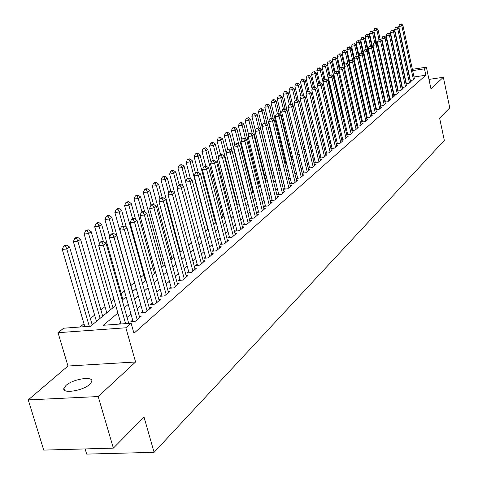 <?xml version="1.0" encoding="UTF-8"?>
<svg xmlns="http://www.w3.org/2000/svg" width="478" height="478" viewBox="0 0 478 478"><rect width="100%" height="100%" fill="white"/><g stroke="black" fill="none" stroke-linecap="round" stroke-linejoin="round"><path stroke-width="0.72" d="M65.97 385.483L63.962 388.148C61.393 394.165 82.987 390.932 89.852 384.234L91.734 381.665C94.094 375.708 72.997 378.869 65.97 385.483M85.132 448.926L86.685 454.1L154.095 452.325L444.325 140.407L439.611 118.126L449.756 107.867L443.351 77.281L428.969 79.402M154.095 452.325L144.033 417.097L113.358 448.125L43.731 450.097L28.244 399.889L98.205 396.555L135.573 361.989L125.851 327.783L58.041 332.694L63.64 328.213L90.587 326.223L115.73 305.448M135.573 361.989L67.978 366.023L28.244 399.889M67.978 366.023L58.041 332.694M371.693 89.01L371.328 89.302M367.241 92.642L366.74 93.049M290.863 154.962L290.433 155.314M284.936 159.801L284.099 160.483M278.883 164.737L277.628 165.764M272.681 169.798L271.134 171.064M266.001 175.247L264.746 176.274M259.178 180.821L258.228 181.592M252.193 186.516L251.565 187.029M178.892 246.331L178.36 246.762M170.443 253.226L169.332 254.129M161.785 260.289L160.064 261.693M152.912 267.531L150.552 269.455M143.812 274.952L140.783 277.425M134.485 282.564L130.906 285.486M124.4 290.797L121.167 293.432M113.979 299.3L111.177 301.582M104.999 306.625L100.912 309.959M94.644 315.08L90.372 318.563M83.997 323.761L80.029 327M113.358 448.125L98.205 396.555M410.094 80.507L412.711 80.119L415.053 78.081L414.271 78.195M406.085 83.955L408.75 83.566L411.134 81.487L410.333 81.607M402.004 87.468L404.717 87.074L407.142 84.959L406.33 85.078M397.851 91.041L400.612 90.641L403.079 88.49L402.255 88.609M393.621 94.674L396.435 94.268L398.951 92.081L398.108 92.206M389.319 98.378L392.181 97.966L394.744 95.743L393.884 95.863M384.939 102.143L387.855 101.73L390.46 99.466L389.588 99.585M380.476 105.979L383.452 105.56L386.105 103.254L385.214 103.379M375.929 109.886L378.964 109.462L381.665 107.114L380.757 107.239M371.298 113.866L374.394 113.435L377.142 111.039L376.216 111.171M366.584 117.917L369.739 117.486L372.541 115.049L371.597 115.174M361.78 122.045L364.995 121.609L367.851 119.124L366.889 119.255M356.881 126.258L360.161 125.81L363.071 123.282L362.085 123.414M351.886 130.542L355.232 130.094L358.201 127.518L357.197 127.65M346.795 134.916L350.207 134.461L353.236 131.832L352.208 131.97M342.487 138.59L341.597 139.361L345.086 138.919L348.169 136.236L347.13 136.373M337.253 143.119L336.327 143.92L339.864 143.46L343.007 140.723L341.943 140.861M331.917 147.732L330.973 148.55L334.534 148.09L337.743 145.3L336.655 145.443M326.474 152.44L325.506 153.277L329.103 152.817L332.377 149.972L331.266 150.11M320.917 157.244L319.931 158.099L323.552 157.638L326.892 154.735L325.757 154.878M315.241 162.15L314.237 163.016L317.894 162.562L321.306 159.598L320.14 159.742M309.457 167.157L308.43 168.041L312.116 167.587L315.594 164.557L314.41 164.707M303.542 172.265L302.496 173.167L306.213 172.719L309.768 169.624L308.555 169.774M297.507 177.481L296.438 178.408L300.184 177.959L303.817 174.799L302.58 174.948M291.341 182.817L290.248 183.761L294.03 183.313L297.74 180.087L296.474 180.236M285.043 188.26L283.926 189.228L287.738 188.78L291.532 185.488L290.236 185.637M278.608 193.829L277.467 194.815L281.309 194.373L285.187 191.003L283.854 191.158M272.024 199.517L270.859 200.527L274.736 200.085L278.698 196.643L277.342 196.799M265.296 205.331L264.107 206.365L268.021 205.928L272.066 202.409L270.679 202.564M258.419 211.282L257.2 212.34L261.143 211.903L265.29 208.3L263.862 208.462M251.38 217.365L250.131 218.446L254.117 218.016L258.353 214.335L256.895 214.491M244.18 223.596L242.902 224.696L246.923 224.272L251.255 220.501L249.761 220.663M236.807 229.966L235.499 231.095L239.556 230.677L243.995 226.817L242.46 226.978M229.261 236.491L227.922 237.65L232.015 237.231L236.562 233.282L234.991 233.443M221.535 243.171L220.161 244.36L224.296 243.947L228.95 239.896L227.337 240.064M213.618 250.018L212.214 251.231L216.385 250.825L221.153 246.678L219.498 246.839M205.51 257.027L204.07 258.275L208.277 257.869L213.164 253.621L211.467 253.788M197.199 264.214L195.723 265.493L199.971 265.093L204.978 260.737L203.234 260.904M188.673 271.582L187.161 272.89L191.451 272.502L196.589 268.039L194.797 268.2M179.937 279.14L178.384 280.484L182.716 280.102L187.985 275.519L186.139 275.687M170.969 286.896L169.373 288.27L173.747 287.893L179.154 283.197L177.26 283.358M161.767 294.848L160.13 296.264L164.546 295.894L170.096 291.072L168.148 291.233M152.321 303.016L150.642 304.468L155.099 304.11L160.799 299.156L158.792 299.318M142.617 311.405L140.891 312.899L145.396 312.546L151.251 307.462L149.19 307.623M132.651 320.021L130.876 321.557L135.429 321.216L141.44 315.988L139.319 316.149M117.905 313.072L103.35 325.273L131.109 323.218L133.954 333.268L425.838 75.213L414.008 76.976M401.395 82.957L401.078 83.22M397.266 86.482L396.919 86.775M393.071 90.067L392.683 90.396M388.799 93.718L388.375 94.082M384.449 97.434L383.983 97.835M380.016 101.222L379.514 101.653M375.511 105.076L374.961 105.542M370.916 109.002L370.325 109.51M366.238 112.999L365.598 113.549M361.47 117.074L360.782 117.66M356.612 121.227L355.877 121.854M351.659 125.457L350.87 126.132M346.61 129.771L345.773 130.488M341.465 134.169L340.569 134.933M336.219 138.656L335.263 139.468M330.866 143.233L329.856 144.093M325.404 147.899L324.329 148.813M319.83 152.661L318.695 153.629M314.142 157.519L312.941 158.547M308.34 162.484L307.067 163.566M302.407 167.545L301.068 168.692M296.354 172.719L294.944 173.926M290.17 178.007L288.682 179.28M283.854 183.403L282.283 184.747M277.395 188.924L275.746 190.334M270.799 194.564L269.06 196.052M264.047 200.33L262.219 201.895M257.146 206.227L255.228 207.87M250.09 212.262L248.07 213.989M242.866 218.434L240.745 220.25M235.469 224.756L233.246 226.656M227.898 231.227L225.568 233.222M220.149 237.847L217.699 239.944M212.208 244.634L209.639 246.833M204.07 251.589L201.375 253.89M195.735 258.718L192.909 261.131M187.185 266.025L184.221 268.552M178.414 273.518L175.312 276.17M169.415 281.207L166.165 283.986M160.184 289.094L156.778 292.01M150.701 297.197L147.134 300.25M140.968 305.52L137.228 308.71M130.966 314.064L127.052 317.416M120.689 322.847L119.225 324.102M347.62 134.157L346.783 134.88M352.656 129.801L351.868 130.482M357.592 125.535L356.857 126.168M362.438 121.346L361.75 121.938M367.194 117.235L366.554 117.785M371.86 113.196L371.269 113.71M376.437 109.235L375.893 109.713M380.936 105.351L380.434 105.787M385.352 101.527L384.892 101.928M389.69 97.781L389.271 98.145M393.956 94.094L393.567 94.429M398.138 90.473L397.792 90.772M402.255 86.918L401.944 87.187M412.365 69.31L426.376 67.183L430.953 88.753L443.351 77.281M426.376 67.183L424.482 68.826L412.645 70.619M425.838 75.213L424.482 68.826M131.109 323.218L125.851 327.783M388.835 72.877L389.283 72.811M393.717 72.136L394.117 72.076M398.509 71.407L398.867 71.353M403.211 70.696L403.534 70.648M394.404 73.373L394.003 73.439M389.564 74.108L389.122 74.174M122.159 300.142L126.114 296.874M132.436 291.646L136.218 288.527M142.444 283.382L146.047 280.407M152.177 275.34L155.619 272.502M161.66 267.513L164.94 264.8M170.891 259.883L174.028 257.295M179.889 252.456L182.877 249.982M188.661 245.208L191.511 242.854M197.211 238.146L199.929 235.899M205.546 231.262L208.139 229.117M213.678 224.541L216.152 222.497M221.619 217.986L223.973 216.038M229.368 211.581L231.615 209.728M236.933 205.331L239.072 203.568M244.324 199.23L246.361 197.545M251.548 193.261L253.483 191.66M258.604 187.436L260.45 185.912M265.499 181.736L267.256 180.29M272.245 176.167L273.912 174.787M278.841 170.718L280.425 169.409M285.294 165.388L286.794 164.145M291.61 160.172L293.032 158.995M297.788 155.069L299.138 153.952M303.835 150.074L305.113 149.017M309.762 145.181L310.969 144.183M315.558 140.389L316.705 139.445M321.24 135.692L322.321 134.802M326.809 131.097L327.83 130.255M332.264 126.586L333.226 125.798M337.611 122.171L338.514 121.424M342.857 117.839L343.7 117.14M347.996 113.591L348.791 112.939M353.039 109.426L353.78 108.817M357.986 105.345L358.679 104.772M362.838 101.336L363.483 100.804M367.6 97.398L368.197 96.909M372.272 93.539L372.828 93.085M376.861 89.75L377.375 89.332M381.366 86.028L381.832 85.646M385.788 82.377L386.218 82.025M390.132 78.786L390.526 78.47M394.404 75.261L394.75 74.974M399.996 76.534L399.68 76.803M395.856 80.011L395.503 80.304M391.637 83.542L391.249 83.871M387.347 87.145L386.923 87.498M382.98 90.808L382.514 91.196M378.528 94.536L378.02 94.961M373.999 98.331L373.449 98.797M369.386 102.202L368.795 102.698M364.69 106.14L364.045 106.678M359.898 110.155L359.211 110.735M355.023 114.248L354.282 114.869M350.045 118.419L349.257 119.082M344.979 122.673L344.13 123.378M339.804 127.005L338.908 127.757M334.534 131.426L333.578 132.227M329.157 135.937L328.141 136.786M323.672 140.538L322.596 141.44M318.073 145.228L316.932 146.184M312.361 150.02L311.154 151.03M306.523 154.914L305.251 155.977M300.572 159.903L299.222 161.032M294.49 165.006L293.068 166.195M288.276 170.216L286.776 171.471M281.924 175.54L280.347 176.86M275.436 180.977L273.78 182.369M268.803 186.54L267.059 188.003M262.022 192.228L260.187 193.763M255.091 198.041L253.161 199.661M247.992 203.992L245.967 205.689M240.733 210.075L238.606 211.862M233.3 216.307L231.065 218.183M225.694 222.688L223.346 224.654M217.902 229.219L215.441 231.286M209.92 235.911L207.338 238.08M201.74 242.77L199.033 245.041M193.357 249.803L190.519 252.181M184.765 257.009L181.789 259.506M175.946 264.4L172.827 267.017M166.9 271.988L163.631 274.725M157.621 279.767L154.191 282.641M148.084 287.762L144.499 290.773M138.297 295.972L134.539 299.12M128.241 304.402L124.298 307.707M125.594 323.63L103.32 245.178L106.026 243.194L128.743 323.397M121.006 323.97L98.701 245.656L103.32 245.178L101.993 242.065L103.075 241.276L101.228 241.468L100.141 242.262L101.993 242.065M100.141 242.262L98.701 245.656M106.026 243.194L103.075 241.276M92.206 324.879L69.561 247.001L66.771 248.972L62.271 249.438L84.839 326.647M65.492 245.895L66.615 245.112L64.817 245.304L63.694 246.086L65.492 245.895L66.771 248.972L89.308 326.313M66.615 245.112L69.561 247.001M62.271 249.438L63.694 246.086M137.192 319.68L114.021 237.321L116.644 235.397L139.696 317.506M133.039 321.395L109.438 237.811L114.021 237.321L112.694 234.262L113.752 233.497L111.924 233.694L110.866 234.459L112.694 234.262M110.866 234.459L109.438 237.811M116.644 235.397L113.752 233.497M147.11 311.053L124.423 229.685L126.975 227.809L149.554 308.937M142.988 312.737L119.888 230.181L124.423 229.685L123.103 226.674L124.131 225.927L122.32 226.124L121.293 226.871L123.103 226.674M121.293 226.871L119.888 230.181M126.975 227.809L124.131 225.927M156.772 302.658L134.539 222.252L137.031 220.43L159.144 300.596M152.673 304.307L130.052 222.754L134.539 222.252L133.237 219.288L134.234 218.566L132.442 218.763L131.438 219.492L133.237 219.288M131.438 219.492L130.052 222.754M137.031 220.43L134.234 218.566M166.177 294.484L144.392 215.022L146.812 213.242L168.489 292.47M162.108 296.097L139.946 215.524L144.392 215.022L143.095 212.107L144.063 211.396L142.289 211.599L141.315 212.31L143.095 212.107M141.315 212.31L139.946 215.524M146.812 213.242L144.063 211.396M102.71 316.203L80.543 239.251L77.824 241.169L73.367 241.641L96.46 321.365M76.558 238.146L77.645 237.381L75.865 237.572L74.771 238.337L76.558 238.146L77.824 241.169L100.111 318.348M77.645 237.381L80.543 239.251M73.367 241.641L74.771 238.337M112.939 307.754L91.22 231.716L88.579 233.581L84.164 234.059L106.785 312.839M87.319 230.605L88.376 229.864L86.614 230.055L85.55 230.796L87.319 230.605L88.579 233.581L110.406 309.846M88.376 229.864L91.22 231.716M84.164 234.059L85.55 230.796M122.9 299.527L101.623 224.379L99.048 226.196L94.674 226.68L99.526 243.714M97.793 223.268L98.827 222.545L97.076 222.736L96.042 223.459L97.793 223.268L99.048 226.196L103.385 241.474M98.827 222.545L101.623 224.379M94.674 226.68L96.042 223.459M132.597 291.514L111.744 217.233L109.241 219.002L104.909 219.492L109.826 236.909M107.992 216.122L108.996 215.417L107.263 215.614L106.259 216.319L107.992 216.122L109.241 219.002L113.328 233.539M108.996 215.417L111.744 217.233M104.909 219.492L106.259 216.319M175.336 286.519L153.982 207.978L156.342 206.245L177.589 284.559M171.297 288.109L149.584 208.486L153.982 207.978L152.691 205.11L153.635 204.417L151.879 204.626L150.929 205.313L152.691 205.11M150.929 205.313L149.584 208.486M156.342 206.245L153.635 204.417M126.377 227.414L121.609 210.272L119.165 211.999L114.875 212.489L136.164 288.569M117.923 209.161L118.903 208.474L117.188 208.671L116.208 209.358L117.923 209.161L119.165 211.999L123.085 226.04M118.903 208.474L121.609 210.272M114.875 212.489L116.208 209.358M184.257 278.758L163.327 201.119L165.621 199.434L186.456 276.846M180.254 280.317L158.965 201.632L163.327 201.119L162.042 198.292L162.962 197.623L161.223 197.826L160.297 198.501L162.042 198.292M160.297 198.501L158.965 201.632M165.621 199.434L162.962 197.623M135.638 219.498L131.217 203.491L128.839 205.17L124.585 205.671L145.461 280.891M127.602 202.379L128.558 201.71L126.861 201.907L125.905 202.576L127.602 202.379L128.839 205.17L132.591 218.751M128.558 201.71L131.217 203.491M124.585 205.671L125.905 202.576M192.957 271.193L172.427 194.438L174.667 192.795L195.096 269.329M188.983 272.729L168.107 194.952L172.427 194.438L171.148 191.654L172.05 190.997L170.323 191.206L169.421 191.863L171.148 191.654M169.421 191.863L168.107 194.952M174.667 192.795L172.05 190.997M144.673 211.802L140.586 196.882L138.262 198.519L134.055 199.021L154.531 273.404M137.037 195.765L137.963 195.114L136.284 195.317L135.352 195.968L137.037 195.765L138.262 198.519L141.924 211.862M137.963 195.114L140.586 196.882M134.055 199.021L135.352 195.968M201.441 263.82L181.299 187.926L183.48 186.318L203.526 262.004M197.492 265.326L177.021 188.446L181.299 187.926L180.027 185.177L180.905 184.544L179.196 184.753L178.318 185.392L180.027 185.177M178.318 185.392L177.021 188.446M183.48 186.318L180.905 184.544M153.516 204.435L149.716 190.441L147.457 192.036L143.281 192.544L163.374 266.097M146.232 189.324L147.14 188.685L145.473 188.894L144.565 189.527L146.232 189.324L147.457 192.036L151.048 205.229M147.14 188.685L149.716 190.441M143.281 192.544L144.565 189.527M209.711 256.626L189.945 181.574L192.072 180.009L211.748 254.852M205.797 258.108L185.709 182.094L189.945 181.574L188.685 178.868L189.539 178.246L187.848 178.461L186.994 179.083L188.685 178.868M186.994 179.083L185.709 182.094M192.072 180.009L189.539 178.246M162.275 197.701L158.624 184.155L156.42 185.709L152.285 186.223L172.002 258.968M155.201 183.038L156.085 182.417L154.436 182.62L153.552 183.241L155.201 183.038L156.42 185.709L160.04 199.111M156.085 182.417L158.624 184.155M152.285 186.223L153.552 183.241M217.783 249.606L198.382 175.378L200.455 173.855L219.772 247.879M213.893 251.064L194.182 175.904L198.382 175.378L197.127 172.713L197.958 172.11L196.285 172.319L195.448 172.928L197.127 172.713M195.448 172.928L194.182 175.904M200.455 173.855L197.958 172.11M170.825 191.146L167.312 178.019L165.161 179.543L161.062 180.051L180.421 252.014M163.954 176.902L164.814 176.298L163.177 176.507L162.317 177.111L163.954 176.902L165.161 179.543L168.836 193.243M164.814 176.298L167.312 178.019M161.062 180.051L162.317 177.111M225.658 242.758L206.61 169.337L208.635 167.85L227.6 241.073M221.798 244.192L202.451 169.863L206.61 169.337L205.361 166.714L206.173 166.117L204.512 166.332L203.7 166.924L205.361 166.714M203.7 166.924L202.451 169.863M208.635 167.85L206.173 166.117M179.178 184.765L175.796 172.038L173.693 173.52L169.636 174.034L174.637 192.771M172.492 170.921L173.335 170.329L171.716 170.538L170.867 171.13L172.492 170.921L173.693 173.52L177.416 187.507M173.335 170.329L175.796 172.038M169.636 174.034L170.867 171.13M233.348 236.072L214.64 163.44L216.618 161.988L235.242 234.429M229.518 237.488L210.517 163.972L214.64 163.44L213.403 160.853L214.192 160.273L212.549 160.489L211.754 161.068L213.403 160.853M211.754 161.068L210.517 163.972M216.618 161.988L214.192 160.273M187.394 178.784L184.072 166.195L182.022 167.641L178.001 168.16L182.662 185.757M180.827 165.077L181.652 164.504L179.22 165.286L180.827 165.077L182.022 167.641L185.793 181.903M181.652 164.504L184.072 166.195M178.001 168.16L179.22 165.286M240.858 229.542L222.479 157.686L224.409 156.27L242.704 227.934M237.058 230.934L218.398 158.218L222.479 157.686L221.248 155.135L222.019 154.567L220.394 154.782L219.617 155.35L221.248 155.135M219.617 155.35L218.398 158.218M224.409 156.27L222.019 154.567M195.43 172.976L192.156 160.489L190.154 161.905L186.169 162.424L190.507 178.921M188.965 159.377L189.772 158.81L187.376 159.586L188.965 159.377L190.154 161.905L207.852 229.356M189.772 158.81L192.156 160.489M186.169 162.424L187.376 159.586M248.19 223.166L230.133 152.064L232.015 150.684L250 221.595M244.419 224.541L226.088 152.602L230.133 152.064L228.908 149.548L229.667 148.999L227.289 149.763L228.908 149.548M227.289 149.763L226.088 152.602M232.015 150.684L229.667 148.999M203.377 167.688L200.055 154.914L198.101 156.3L194.146 156.82L198.179 172.265M196.918 153.802L197.701 153.253L196.123 153.462L195.341 154.018L196.918 153.802L198.101 156.3L215.488 223.047M197.701 153.253L200.055 154.914M194.146 156.82L195.341 154.018M255.36 216.934L237.608 146.579L239.448 145.222L257.122 215.405M251.613 218.285L233.599 147.11L237.608 146.579L236.395 144.093L237.13 143.555L234.788 144.308L236.395 144.093M234.788 144.308L233.599 147.11M239.448 145.222L237.13 143.555M211.139 162.514L207.769 149.471L205.857 150.821L201.943 151.347L205.785 166.171M204.686 148.359L205.45 147.822L203.12 148.574L204.686 148.359L205.857 150.821L222.951 216.887M205.45 147.822L207.769 149.471M201.943 151.347L203.12 148.574M262.362 210.846L244.909 141.213L246.708 139.893L264.083 209.346M258.646 212.178L240.936 141.751L244.909 141.213L243.702 138.763L244.425 138.238L242.113 138.978L243.702 138.763M242.113 138.978L240.936 141.751M246.708 139.893L244.425 138.238M218.721 157.447L215.309 144.153L213.445 145.467L209.561 145.993L213.272 160.393M212.274 143.042L213.027 142.516L211.473 142.731L210.726 143.257L212.274 143.042L213.445 145.467L230.247 210.858M213.027 142.516L215.309 144.153M209.561 145.993L210.726 143.257M269.204 204.895L252.049 135.973L253.806 134.682L270.895 203.431M265.517 206.209L248.112 136.511L252.049 135.973L250.848 133.553L251.553 133.039L249.277 133.768L250.848 133.553M249.277 133.768L248.112 136.511M253.806 134.682L251.553 133.039M226.136 152.488L222.682 138.949L220.854 140.239L217.006 140.765L220.585 154.758M219.695 137.843L220.43 137.329L218.159 138.052L219.695 137.843L220.854 140.239L237.375 204.966M220.43 137.329L222.682 138.949M217.006 140.765L218.159 138.052M275.902 199.075L259.022 130.853L260.743 129.586L277.551 197.641M272.239 200.366L255.121 131.39L259.022 130.853L257.833 128.463L258.52 127.961L256.274 128.678L257.833 128.463M256.274 128.678L255.121 131.39M260.743 129.586L258.52 127.961M246.074 197.784L229.888 133.864L228.102 135.125L224.284 135.65L227.785 149.405M226.954 132.759L227.665 132.257L225.425 132.974L226.954 132.759L228.102 135.125L244.354 199.207M227.665 132.257L229.888 133.864M224.284 135.65L225.425 132.974M282.444 193.381L265.846 125.839L267.525 124.609L284.057 191.983M278.811 194.66L261.974 126.383L265.846 125.839L264.663 123.485L265.338 122.995L263.115 123.7L264.663 123.485M263.115 123.7L261.974 126.383M267.525 124.609L265.338 122.995M252.862 192.18L236.939 128.887L235.194 130.124L231.406 130.649L234.847 144.266M234.047 127.787L234.746 127.297L233.234 127.507L232.535 128.002L234.047 127.787L235.194 130.124L238.898 144.828M234.746 127.297L236.939 128.887M231.406 130.649L232.535 128.002M288.849 187.818L272.514 120.946L274.163 119.733L290.427 186.444M285.241 189.073L268.684 121.484L272.514 120.946L271.343 118.616L272 118.138L269.807 118.837L271.343 118.616M269.807 118.837L268.684 121.484M274.163 119.733L272 118.138M259.5 186.695L243.834 124.023L242.125 125.23L238.373 125.756L241.85 139.606M240.99 122.924L241.671 122.446L240.171 122.655L239.49 123.139L240.99 122.924L242.125 125.23L245.596 139.086M241.671 122.446L243.834 124.023M238.373 125.756L239.49 123.139M295.117 182.369L279.044 116.154L280.652 114.971L296.665 181.025M291.538 183.606L275.238 116.692L279.044 116.154L277.873 113.854L278.519 113.382L276.356 114.069L277.873 113.854M276.356 114.069L275.238 116.692M280.652 114.971L278.519 113.382M266.001 181.323L250.586 119.261L248.913 120.444L245.19 120.97L248.715 135.095M247.777 118.168L248.452 117.696L246.29 118.377L247.777 118.168L248.913 120.444L252.157 133.476M248.452 117.696L250.586 119.261M245.19 120.97L246.29 118.377M301.248 177.033L285.426 111.464L287.003 110.304L302.765 175.719M297.698 178.258L281.656 112.001L285.426 111.464L284.267 109.193L284.9 108.733L282.761 109.414L284.267 109.193M282.761 109.414L281.656 112.001M287.003 110.304L284.9 108.733M272.364 176.065L257.188 114.601L255.551 115.754L251.858 116.285L255.425 130.667M254.427 113.507L255.085 113.047L253.609 113.262L252.952 113.722L254.427 113.507L255.551 115.754L258.58 128.002M255.085 113.047L257.188 114.601M251.858 116.285L252.952 113.722M307.252 171.811L291.676 106.875L293.217 105.74L308.734 170.526M303.727 173.018L287.941 107.419L291.676 106.875L290.522 104.634L291.144 104.18L289.029 104.849L290.522 104.634M289.029 104.849L287.941 107.419M293.217 105.74L291.144 104.18M267.166 124.34L263.653 110.036L262.052 111.171L258.389 111.697L261.998 126.329M260.934 108.948L261.574 108.494L259.47 109.163L260.934 108.948L262.052 111.171L264.973 123.043M261.574 108.494L263.653 110.036M258.389 111.697L259.47 109.163M313.132 166.703L297.794 102.382L299.306 101.276L314.584 165.442M309.63 167.892L294.089 102.925L297.794 102.382L296.647 100.165L297.256 99.729L295.165 100.386L296.647 100.165M296.719 99.806L294.048 88.591L292.602 89.613L295.171 100.38L294.089 102.925M299.306 101.276L297.256 99.729M273.285 119.088L269.986 105.572L268.415 106.678L264.788 107.209L280.096 169.678M267.304 104.485L267.937 104.043L265.852 104.694L267.304 104.485L268.415 106.678L271.241 118.245M267.937 104.043L269.986 105.572M264.788 107.209L265.852 104.694M318.892 161.695L303.787 97.984L305.263 96.897L320.314 160.459M315.414 162.873L300.112 98.528L303.787 97.984L302.646 95.797L303.237 95.361L301.176 96.012L302.646 95.797M301.176 96.012L300.112 98.528M305.263 96.897L303.237 95.361M324.532 156.79L309.648 93.676L311.1 92.613L325.924 155.577M321.079 157.949L306.01 94.22L309.648 93.676L308.519 91.513L309.099 91.089L307.061 91.734L308.519 91.513M307.061 91.734L306.01 94.22M311.1 92.613L309.099 91.089M330.059 151.986L315.396 89.458L316.812 88.418L331.421 150.797M326.635 153.133L311.781 89.995L315.396 89.458L314.273 87.319L314.841 86.906L312.827 87.54L314.273 87.319M312.827 87.54L311.781 89.995M316.812 88.418L314.841 86.906M279.283 113.949L276.188 101.193L274.647 102.28L271.05 102.812L286.131 164.701M273.541 100.111L274.163 99.681L272.723 99.89L272.101 100.326L273.541 100.111L274.647 102.28L277.383 113.543M274.163 99.681L276.188 101.193M271.05 102.812L272.101 100.326M285.163 108.93L282.259 96.909L280.753 97.972L277.18 98.504L292.04 159.819M279.654 95.827L280.263 95.403L278.226 96.042L279.654 95.827L280.753 97.972L283.406 108.948M280.263 95.403L282.259 96.909M277.18 98.504L278.226 96.042M290.971 104.204L288.216 92.708L286.734 93.748L283.191 94.28L297.83 155.033M285.647 91.633L286.238 91.214L284.231 91.842L285.647 91.633L286.734 93.748L289.345 104.616M286.238 91.214L288.216 92.708M283.191 94.28L284.231 91.842M335.478 147.272L321.025 85.323L322.417 84.301L336.811 146.113M332.073 148.407L317.446 85.861L321.025 85.323L319.907 83.208L320.469 82.802L318.479 83.429L319.907 83.208M318.479 83.429L317.446 85.861M322.417 84.301L320.469 82.802M291.514 87.516L292.094 87.11L290.69 87.325L290.11 87.731L291.514 87.516L292.602 89.613L289.082 90.145L292.733 105.381M292.094 87.11L294.048 88.591M289.082 90.145L290.11 87.731M340.784 142.659L326.546 81.272L327.908 80.268L342.099 141.518M337.408 143.776L322.991 81.81L326.546 81.272L325.434 79.181L325.984 78.786L324.012 79.402L325.434 79.181M324.012 79.402L322.991 81.81M327.908 80.268L325.984 78.786M302.359 95.492L299.766 84.558L298.344 85.556L294.86 86.088L298.296 100.511M297.268 83.489L297.836 83.088L295.87 83.698L297.268 83.489L298.344 85.556L300.955 96.538M297.836 83.088L299.766 84.558M294.86 86.088L295.87 83.698M345.988 138.13L331.953 77.299L333.286 76.319L347.273 137.013M342.636 139.241L328.428 77.842L331.953 77.299L330.848 75.237L331.385 74.843L329.438 75.452L330.848 75.237M329.438 75.452L328.428 77.842M333.286 76.319L331.385 74.843M307.886 91.274L305.37 80.603L303.978 81.583L300.519 82.114L303.751 95.755M302.909 79.533L301.522 79.748L302.909 79.533L303.978 81.583L306.619 92.768M303.464 79.145L305.37 80.603M300.519 82.114L301.522 79.748M351.097 133.691L337.253 73.409L338.561 72.447L352.358 132.597M347.769 134.79L333.758 73.947L337.253 73.409L336.159 71.365L336.685 70.983L334.761 71.581L336.159 71.365M334.761 71.581L333.758 73.947M338.561 72.447L336.685 70.983M313.323 87.181L310.867 76.725L309.499 77.687L306.069 78.213L309.105 91.095M308.435 75.661L307.061 75.871L308.435 75.661L309.499 77.687L312.176 89.069M308.985 75.279L310.867 76.725M306.069 78.213L307.061 75.871M356.098 129.341L342.451 69.591L343.736 68.647L357.335 128.265M352.794 130.422L338.986 70.129L342.451 69.591L341.364 67.571L341.878 67.195L339.978 67.786L341.364 67.571M339.978 67.786L338.986 70.129M343.736 68.647L341.878 67.195M318.677 83.28L316.257 72.919L314.918 73.863L311.513 74.389L314.464 86.96M313.861 71.861L312.498 72.07L313.861 71.861L314.918 73.863L317.625 85.437M314.399 71.485L316.257 72.919M311.513 74.389L312.498 72.07M361.01 125.069L347.554 65.845L348.809 64.918L362.222 124.017M357.729 126.138L344.112 66.382L347.554 65.845L346.472 63.849L346.974 63.484L345.092 64.064L346.472 63.849M345.092 64.064L344.112 66.382M348.809 64.918L346.974 63.484M323.953 79.545L321.545 69.185L320.23 70.111L316.854 70.642L319.716 82.921M319.179 68.133L317.828 68.342L319.179 68.133L320.23 70.111L333.196 125.822M319.704 67.762L321.545 69.185M316.854 70.642L317.828 68.342M365.831 120.88L352.555 62.176L353.792 61.268L367.02 119.847M362.569 121.938L349.137 62.708L352.555 62.176L351.479 60.198L351.975 59.84L350.111 60.413L351.479 60.198M350.111 60.413L349.137 62.708M353.792 61.268L351.975 59.84M329.175 76.08L326.737 65.528L325.446 66.436L322.094 66.962L324.879 78.954M324.401 64.476L323.056 64.685L324.401 64.476L325.446 66.436L338.233 121.657M324.915 64.112L326.737 65.528M322.094 66.962L323.056 64.685M370.558 116.769L357.46 58.573L358.673 57.683L371.729 115.754M367.325 117.815L354.073 59.105L357.46 58.573L356.391 56.619L356.881 56.261L355.035 56.834L356.391 56.619M355.035 56.834L354.073 59.105M358.673 57.683L356.881 56.261M334.295 72.674L331.828 61.931L330.561 62.821L327.233 63.353L329.945 75.088M329.521 60.885L328.189 61.094L329.521 60.885L330.561 62.821L343.174 117.576M330.029 60.533L331.828 61.931M327.233 63.353L328.189 61.094M375.2 112.736L362.276 55.036L363.465 54.163L376.347 111.738M371.986 113.77L358.912 55.568L362.276 55.036L361.213 53.1L361.691 52.753L359.868 53.315L361.213 53.1M359.868 53.315L358.912 55.568M363.465 54.163L361.691 52.753M339.326 69.322L336.823 58.406L335.586 59.278L332.282 59.804L334.959 71.443M334.552 57.36L333.226 57.575L334.552 57.36L335.586 59.278L348.032 113.567M335.048 57.013L336.823 58.406M332.282 59.804L333.226 57.575M379.753 108.775L367.002 51.564L368.168 50.71L380.882 107.795M376.562 109.797L363.662 52.096L367.002 51.564L365.945 49.652L366.417 49.312L364.612 49.867L365.945 49.652M364.612 49.867L363.662 52.096M368.168 50.71L366.417 49.312M344.256 66.036L341.728 54.946L340.509 55.801L337.235 56.326L339.9 67.972M339.482 53.906L338.173 54.116L339.482 53.906L340.509 55.801L343.377 68.366M339.972 53.56L341.728 54.946M337.235 56.326L338.173 54.116M384.228 104.885L371.639 48.158L372.786 47.316L385.334 103.923M381.062 105.895L368.329 48.69L371.639 48.158L370.593 46.264L371.053 45.93L369.267 46.48L370.593 46.264M369.267 46.48L368.329 48.69M372.786 47.316L371.053 45.93M358.631 104.813L346.55 51.546L345.349 52.389L342.099 52.909L344.799 64.763M344.327 50.507L343.031 50.722L344.327 50.507L345.349 52.389L348.062 64.333M344.811 50.172L346.55 51.546M342.099 52.909L343.031 50.722M388.62 101.067L376.198 44.812L377.321 43.988L389.707 100.123M385.471 102.065L372.906 45.344L376.198 44.812L375.152 42.942L375.606 42.614L373.838 43.151L375.152 42.942M373.838 43.151L372.906 45.344M377.321 43.988L375.606 42.614M363.202 101.031L351.276 48.206L350.105 49.037L346.873 49.557L349.603 61.608M349.089 47.173L347.799 47.388L349.089 47.173L350.105 49.037L352.668 60.383M349.555 46.844L351.276 48.206M346.873 49.557L347.799 47.388M392.934 97.315L380.667 41.532L381.773 40.72L393.997 96.389M389.809 98.307L377.405 42.058L380.667 41.532L379.634 39.674L380.076 39.351L378.325 39.889L379.634 39.674M378.325 39.889L377.405 42.058M381.773 40.72L380.076 39.351M367.696 97.321L355.925 44.926L354.772 45.745L351.563 46.264L354.323 58.507M353.762 43.898L352.477 44.113L353.762 43.898L354.772 45.745L357.191 56.512M354.222 43.576L355.925 44.926M351.563 46.264L352.477 44.113M397.17 93.628L385.059 38.306L386.146 37.505L398.216 92.72M394.069 94.608L381.82 38.832L385.059 38.306L384.031 36.471L384.467 36.155L382.735 36.681L384.031 36.471M382.735 36.681L381.82 38.832M386.146 37.505L384.467 36.155M363.232 53.978L360.49 41.706L359.354 42.506L356.17 43.026L358.96 55.454M358.351 40.684L357.078 40.893L358.351 40.684L359.354 42.506L361.649 52.759M358.805 40.367L360.49 41.706M356.17 43.026L357.078 40.893M401.335 90.007L389.373 35.139L390.442 34.35L402.362 89.117M398.252 90.981L386.158 35.665L389.373 35.139L388.351 33.317L388.781 33.006L387.066 33.532L388.351 33.317M387.066 33.532L386.158 35.665M390.442 34.35L388.781 33.006M367.576 50.232L364.971 38.545L363.86 39.327L360.699 39.847L372.637 93.24M362.862 37.523L361.595 37.732L362.862 37.523L363.86 39.327L366.094 49.359M363.304 37.212L364.971 38.545M360.699 39.847L361.595 37.732M405.428 86.452L393.615 32.026L394.661 31.255L406.437 85.574M402.362 87.414L390.424 32.552L393.615 32.026L392.599 30.228L393.018 29.917L391.321 30.437L392.599 30.228M391.321 30.437L390.424 32.552M394.661 31.255L393.018 29.917M371.842 46.563L369.375 35.432L368.281 36.209L365.144 36.722L376.939 89.691M367.289 34.422L366.034 34.625L367.289 34.422L368.281 36.209L370.462 46.025M367.731 34.111L369.375 35.432M365.144 36.722L366.034 34.625M409.443 82.957L397.78 28.967L398.807 28.208L410.441 82.091M406.408 83.907L394.613 29.493L397.78 28.967L396.77 27.186L397.182 26.882L395.503 27.395L396.77 27.186M395.503 27.395L394.613 29.493M398.807 28.208L397.182 26.882M376.043 42.966L373.706 32.379L372.631 33.137L369.518 33.657L372.493 47.083M371.645 31.369L370.402 31.578L371.645 31.369L372.631 33.137L374.758 42.751M372.075 31.064L373.706 32.379M369.518 33.657L370.402 31.578M413.398 79.521L401.873 25.961L402.882 25.215L414.372 78.673M410.375 80.465L398.73 26.487L401.873 25.961L400.869 24.199L401.275 23.9L399.608 24.408L400.869 24.199M399.608 24.408L398.73 26.487M402.882 25.215L401.275 23.9M380.171 39.429L377.961 29.373L376.903 30.12L373.814 30.64L376.64 43.444M375.923 28.369L374.686 28.578L375.923 28.369L376.903 30.12L378.976 39.531M376.347 28.071L377.961 29.373M373.814 30.64L374.686 28.578M63.962 388.148L64.602 390.293"/></g></svg>

